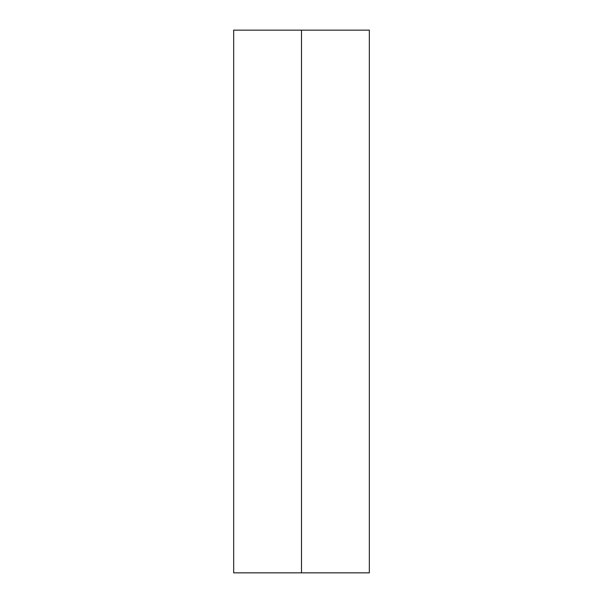 <?xml version="1.0" encoding="UTF-8"?>
<svg xmlns="http://www.w3.org/2000/svg" width="603" height="603" viewBox="0 0 603 603"><rect width="100%" height="100%" fill="white"/><g stroke="black" fill="none" stroke-linecap="round" stroke-linejoin="round"><path stroke-width="0.9" d="M233.663 30.15L233.663 572.85L369.338 572.85L369.338 30.15L233.663 30.15M301.5 30.15L301.5 572.85"/></g></svg>
